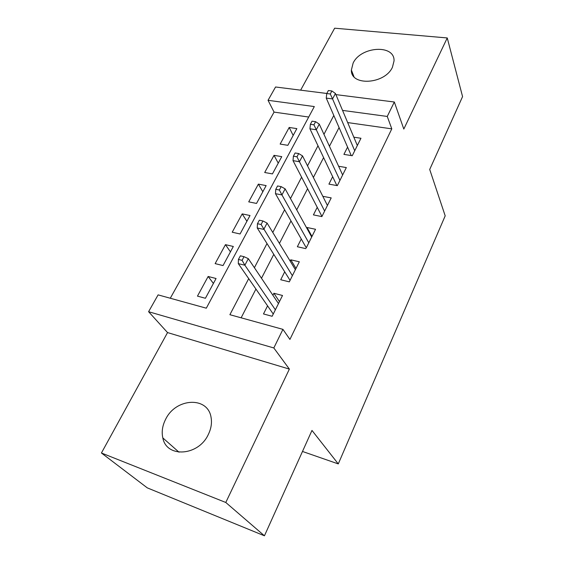 <?xml version="1.0" encoding="UTF-8"?>
<svg xmlns="http://www.w3.org/2000/svg" width="564" height="564" viewBox="0 0 564 564"><rect width="100%" height="100%" fill="white"/><g stroke="black" fill="none" stroke-linecap="round" stroke-linejoin="round"><path stroke-width="0.85" d="M353.134 63.062L351.372 70.049C350.604 86.362 384.852 84.374 392.438 67.243L394.039 60.933C394.906 44.126 360.882 46.262 353.134 63.062M165.661 419.235C162.418 425.566 161.466 431.798 162.827 437.918C166.436 458.151 198.507 456.128 208.306 434.506C211.133 428.71 212.057 423.035 211.084 417.494C207.989 396.182 175.869 397.839 165.661 419.235M308.705 117.037L274.069 112.109L268.041 100.307L275.563 86.99L326.803 93.469M302.487 451.461L338.28 463.911L445.193 215.843L429.712 169.461L462.572 96.606L447.252 37.95L334.656 28.2L300.64 90.155M338.28 463.911L311.977 430.424L264.438 535.8L147.296 487.874L101.428 452.998L225.79 502.475L289.374 369.096L273.822 347.96L148.593 311.709L158.103 294.873L206.304 308.191L314.317 106.568L268.041 100.307M289.374 369.096L167.543 332.577L101.428 452.998M167.543 332.577L148.593 311.709M274.069 112.109L170.286 298.243M264.438 535.8L225.79 502.475M347.579 147.112L343.913 154.381L352.246 155.727L360.96 138.258L353.832 137.186M332.668 176.701L328.925 184.125L337.321 185.641L346.331 167.571L338.633 166.267M321.959 216.414L331.202 197.893L322.827 196.314M306.287 247.822L315.544 229.28L307.056 227.503L306.76 228.089M295.381 269.698L267.089 223.09L263.762 229.393L257.247 227.976L290.065 280.35L289.304 281.852L299.322 261.788L290.77 259.807L290.136 261.061M213.411 283.438L208.144 276.487L197.463 296.121L205.416 298.271L216.068 278.51L208.144 276.487M230.436 251.847L225.459 244.656L215.138 263.621L223.041 265.566L233.334 246.482L225.459 244.656M246.905 221.299L242.189 213.883L232.22 232.22L240.074 233.975L250.014 215.526L242.189 213.883M262.831 191.746L258.368 184.132L248.724 201.863L256.528 203.435L266.145 185.598L258.368 184.132M278.249 163.144L274.026 155.34L264.692 172.499L272.447 173.902L281.753 156.644L274.026 155.34M287.851 145.322L296.854 128.62L289.184 127.464L280.146 144.081L287.851 145.322M248.703 278.623L229.886 314.705L282.938 329.362L289.924 339.429L391.797 128.853L347.678 122.578M339.07 127.556L329.439 146.259M323.602 157.603L313.365 177.484M307.584 188.714L296.706 209.85M290.989 220.947L279.427 243.415M273.787 254.378L261.492 278.263M255.936 289.057L241.131 317.814M267.569 305.836L263.48 313.944L272.137 316.284L282.515 295.48L273.9 293.28L272.898 295.254M289.311 281.859L280.717 279.744L284.714 271.82M305.878 248.646L297.355 246.75L301.261 238.995M321.875 216.597L313.415 214.891L317.236 207.312M335.904 94.618L394.328 102.006L403.81 129.064L447.252 37.95M394.328 102.006L387.256 116.445L342.545 110.396M391.797 128.853L387.256 116.445M282.938 329.362L273.822 347.96M333.803 115.451L323.962 134.324M317.99 145.766L307.521 165.844M301.606 177.181L290.474 198.535M284.623 209.752L272.779 232.46M266.998 243.542L254.399 267.703M279.455 301.606L273.9 293.28M293.181 135.438L289.184 127.464M296.001 268.45L290.77 259.807M311.977 236.436L307.056 227.503M278.482 303.566L248.329 258.664L244.875 265.214L238.304 263.628L273.251 314.042L272.13 316.277M242.083 260.335L244.015 256.683L240.363 255.816L238.424 259.454L242.083 260.335L244.875 265.214L275.373 309.791M238.424 259.454L238.304 263.628M248.329 258.664L244.015 256.683M261.09 224.493L262.944 220.982L259.32 220.214L257.452 223.711L261.09 224.493L292.385 275.704M257.452 223.711L257.247 227.976M267.089 223.09L262.944 220.982M279.37 190.012L281.161 186.635L277.558 185.958L275.768 189.321L279.37 190.012L281.937 194.925L285.137 188.855L311.68 237.021M308.79 242.816L281.937 194.925L275.472 193.678L306.287 247.829M275.768 189.321L275.472 193.678M285.137 188.855L281.161 186.635M296.974 156.813L298.694 153.563L295.12 152.971L293.393 156.214L296.974 156.813L299.442 161.734L302.523 155.89L327.423 205.465M324.631 211.063L299.442 161.734L293.026 160.641L321.959 216.421M293.393 156.214L293.026 160.641M302.523 155.89L298.694 153.563M313.929 124.827L315.593 121.69L312.047 121.182L310.383 124.306L313.929 124.827L316.305 129.755L319.273 124.122L342.637 174.988M339.937 180.395L316.305 129.755L309.939 128.803L336.87 185.563M310.383 124.306L309.939 128.803M319.273 124.122L315.593 121.69M330.285 93.991L331.886 90.966L328.368 90.529L326.76 93.546L330.285 93.991L332.563 98.926L335.432 93.49L357.336 145.519M354.728 150.75L332.563 98.926L326.253 98.108L351.259 155.572M326.76 93.546L326.253 98.108M335.432 93.49L331.886 90.966M351.372 70.049L353.931 76.626M162.827 437.918L179.014 452.201"/></g></svg>
